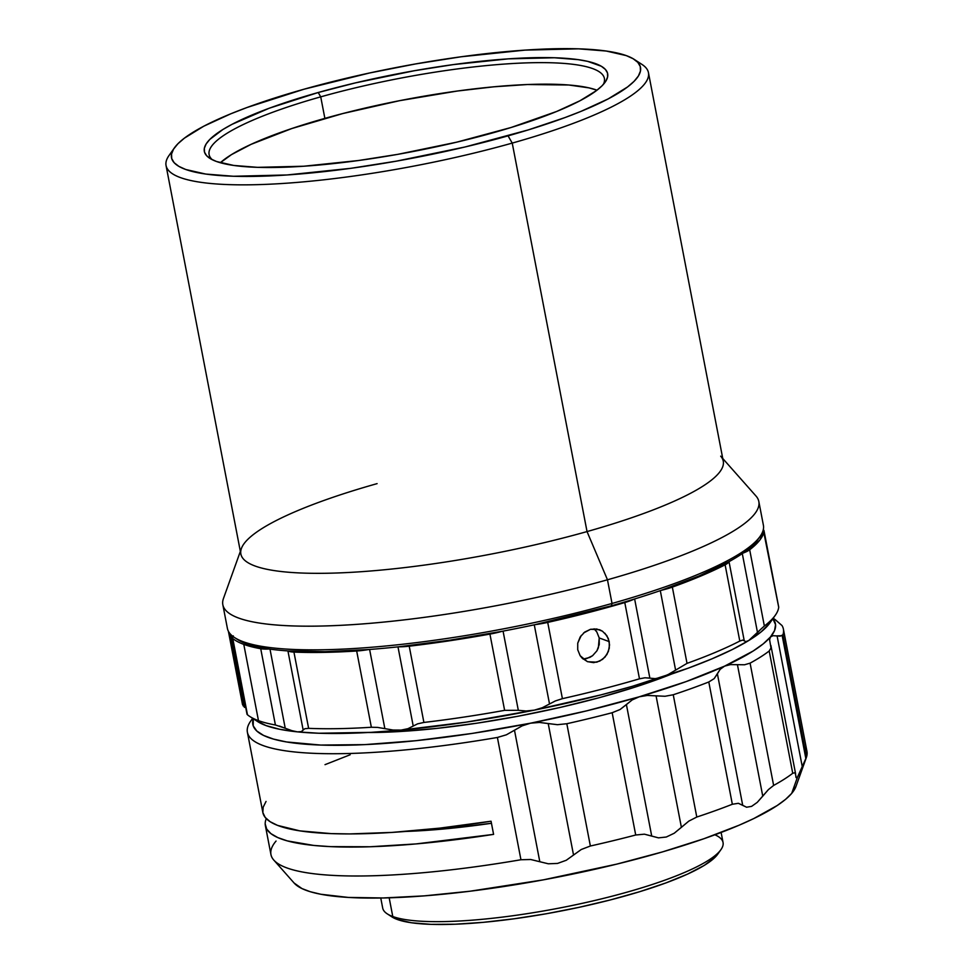 <?xml version="1.0" encoding="UTF-8"?>
<svg xmlns="http://www.w3.org/2000/svg" width="973" height="973" viewBox="0 0 973 973"><rect width="100%" height="100%" fill="white"/><g stroke="black" fill="none" stroke-linecap="round" stroke-linejoin="round"><path stroke-width="1.46" d="M380.759 898.006L382.693 908.052A173.303 33.423 -10.9 0 0 392.776 916.517L389.176 897.811L392.776 916.517A173.303 33.423 169.1 0 1 387.254 913.854L391.924 916.894A169.205 32.632 -10.9 0 0 397.312 919.485L392.776 916.517L397.312 919.485L411.384 922.757L430.905 924.35L455.157 924.216L483.18 922.343L513.914 918.816L546.181 913.781L578.728 907.408L610.314 899.94L639.723 891.694L665.812 882.961L687.607 874.082L704.245 865.411L715.094 857.262L717.879 853.966M237.655 639.565L246.303 643.737L269.217 649.015A270.19 52.104 -10.9 0 0 288.105 650.925A270.19 52.104 -10.9 0 0 368.694 649.538A270.19 52.104 -10.9 0 0 398.577 646.802A270.19 52.104 -10.9 0 0 502.25 631.282A270.19 52.104 -10.9 0 0 535.126 624.63A270.19 52.104 -10.9 0 0 611.372 605.814L612.029 603.455A272.914 52.639 169.1 0 1 234.578 637.57L237.692 639.589A270.19 52.104 -10.9 0 0 269.217 649.015L260.728 648.723A272.914 52.639 169.1 0 1 243.785 644.381L258.477 720.64A272.914 52.639 -10.9 0 0 275.408 724.982L260.728 648.723A272.914 52.639 169.1 0 1 243.785 644.381A272.914 52.639 169.1 0 1 232.778 638.507L231.988 635.637L232.304 637.291L233.313 635.892M230.224 633.922L244.381 707.407L230.224 633.922M240.355 551.399L223.437 598.553A272.914 52.639 -10.9 0 0 339.699 625.371A272.914 52.639 -10.9 0 0 607.468 579.786A272.914 52.639 169.1 0 1 222.841 604.756L227.402 628.424A272.914 52.639 -10.9 0 0 612.029 603.455L607.468 579.786L587.035 531.574A245.622 47.373 169.1 0 1 346.035 572.611A245.622 47.373 169.1 0 1 241.413 548.468A245.622 47.373 169.1 0 1 377.098 483.63M166.055 165.568L240.866 554.051A245.622 47.373 -10.9 0 0 587.035 531.574L512.236 143.092A245.622 47.373 169.1 0 1 166.055 165.568A245.622 47.373 169.1 0 1 172.282 151.618M174.362 147.932L169.01 155.522A245.622 47.373 -10.9 0 0 262.965 184.481A245.622 47.373 -10.9 0 0 512.236 143.092L508.052 135.855A238.811 46.059 169.1 0 1 265.702 176.089A238.811 46.059 169.1 0 1 174.362 147.932A238.811 46.059 169.1 0 1 303.929 89.236L369.667 72.963L415.593 63.938L461.153 56.775L524.982 50.122L578.57 48.832L606.276 51.046L626.284 55.607L633.143 58.733L637.826 62.369L640.258 66.492L640.453 71.053L638.385 76.016L634.08 81.331L627.573 86.95L608.247 98.869L581.136 111.311L564.997 117.575L528.266 129.908L464.863 147.02L396.388 161.153L350.839 168.317L286.999 174.97L233.411 176.259L205.704 174.058L185.697 169.484L178.837 166.359L174.167 162.722L171.722 158.599L171.528 154.038L173.595 149.076L177.913 143.761L184.408 138.142L203.734 126.222L230.844 113.78L246.996 107.517L303.929 89.236A238.811 46.059 169.1 0 1 634.201 59.377A238.811 46.059 169.1 0 1 508.052 135.855L512.236 143.092A245.622 47.373 -10.9 0 0 641.985 64.437L634.201 59.377M603.333 84.444A201.277 38.823 -10.9 0 0 520.944 63.099A201.277 38.823 -10.9 0 0 320.725 96.85L318.22 92.508A205.376 39.613 169.1 0 1 526.636 57.894A205.376 39.613 169.1 0 1 605.194 82.109A205.376 39.613 169.1 0 1 493.761 132.596A205.376 39.613 169.1 0 1 209.73 158.271A205.376 39.613 169.1 0 1 318.22 92.508L320.725 96.85A201.277 38.823 169.1 0 1 604.403 78.436A201.277 38.823 169.1 0 1 603.333 84.444M491.45 823.28A215.605 41.584 169.1 0 1 405.461 831.453L442.751 829.057L491.45 823.28M805.583 747.848A272.914 52.639 169.1 0 1 806.483 757.103L797.459 777.208L791.718 793.36A257.164 49.599 -10.9 0 0 795.963 786.464L806.313 757.639M773.024 635.685L770.446 636.974L774.557 630.577L775.554 624.702L772.89 618.694A266.091 51.314 169.1 0 1 770.446 636.974L769.594 639.723L770.981 647.969L769.594 639.723L770.446 636.974L773.024 635.685L780.151 636.147L782.937 634.834A272.914 52.639 -10.9 0 0 782.037 625.578L775.517 619.898L782.037 625.578A272.914 52.639 169.1 0 1 783.387 629.069A272.914 52.639 169.1 0 1 782.937 634.834L806.483 757.103L805.887 758.758L782.195 635.71L777.086 635.868L802.397 767.344L806.483 757.103L782.937 634.834L782.195 635.71L805.887 758.758M587.23 661.543L580.151 655.717L577.719 649.733L577.743 643.141L581.27 635.418M583.07 659.001L586.816 658.514L592.569 655.705L596.936 650.803L599.246 644.552L599.21 637.947L609.232 641.621L609.28 648.225L606.945 654.464L602.591 659.353L596.814 662.175L587.728 661.737M596.996 90.197A201.277 38.823 -10.9 0 0 324.873 118.378L320.725 96.85L324.873 118.378A201.277 38.823 -10.9 0 0 220.348 162.722L231.416 154.658L251.083 144.345L291.791 128.545L342.751 113.561L399.587 100.681L457.383 91.024L494.004 86.792L527.415 84.529L568.791 85.004L588.993 87.874L596.996 90.197M212.321 159.73A201.277 38.823 169.1 0 1 209.098 154.549A201.277 38.823 169.1 0 1 320.725 96.85A201.277 38.823 -10.9 0 0 212.321 159.73M599.794 629.823L602.469 631.209L606.848 635.637L609.232 641.621L599.21 637.947L596.826 631.988L594.102 628.813M583.593 632.973L590.502 629.3L599.465 629.701M247.397 732.292L262.844 812.491A272.914 52.639 -10.9 0 0 491.061 821.224L493.591 834.372A272.914 52.639 169.1 0 1 265.374 825.639L270.944 854.574A272.914 52.639 -10.9 0 0 520.944 859.743L497.398 737.461A272.914 52.639 169.1 0 1 247.397 732.292A272.914 52.639 169.1 0 1 250.596 721.236L252.652 718.329L250.596 721.236A272.914 52.639 -10.9 0 0 497.398 737.461L506.374 734.81L522.112 725.87L530.565 723.182L586.658 710.862L639.31 696.777A266.091 51.314 169.1 0 1 530.565 723.182L539.443 722.44L557.456 724.69L566.821 723.73A272.914 52.639 -10.9 0 0 612.163 712.723L620.105 709.499L632.195 699.915L639.31 696.777L686.026 681.635L724.605 666.128A266.091 51.314 169.1 0 1 639.31 696.777L647.446 695.44L665.045 696.267L673.243 694.758A272.914 52.639 -10.9 0 0 708.794 681.976L714.182 678.619L720.178 669.29L724.605 666.128L753.187 650.998L763.306 643.81L770.446 636.974A266.091 51.314 169.1 0 1 724.605 666.128L730.492 664.595L744.552 664.766L750.086 663.148A272.914 52.639 -10.9 0 0 769.193 650.998L770.981 647.969L769.193 650.998L792.74 773.28L795.038 772.671L795.719 775.189L795.038 772.671L792.74 773.28L769.193 650.998A272.914 52.639 169.1 0 1 750.086 663.148L744.552 664.766L737.437 664.681L762.759 796.157L757.237 802.384L751.594 806.374L746.583 807.225L742.703 805.303L717.393 673.827L714.182 678.619L708.794 681.976A272.914 52.639 169.1 0 1 673.243 694.758L665.045 696.267L656.07 695.865L681.392 827.342L674.24 833.229L666.298 837.023L658.49 837.862L651.715 836.062L626.405 704.586L620.105 709.499L612.163 712.723A272.914 52.639 169.1 0 1 566.821 723.73L557.456 724.69L548.213 723.571L573.535 855.048L581.258 849.502L590.368 846.011L566.821 723.73L590.368 846.011A272.914 52.639 -10.9 0 0 635.71 835.004L612.163 712.723L635.71 835.004L644.394 834.177L651.715 836.062L626.405 704.586L632.195 699.915L639.31 696.777L647.446 695.44L656.07 695.865L681.392 827.342L688.86 821.09L696.79 817.04L673.243 694.758L696.79 817.04A272.914 52.639 -10.9 0 0 732.341 804.257L708.794 681.976L732.341 804.257L738.373 803.309L742.703 805.303L717.393 673.827L720.178 669.29L724.605 666.128L730.492 664.595L737.437 664.681L762.759 796.157L768.415 789.59L773.632 785.43L750.086 663.148L773.632 785.43A272.914 52.639 -10.9 0 0 792.74 773.28A272.914 52.639 169.1 0 1 773.632 785.43L768.415 789.59L757.237 802.384L751.594 806.374L746.583 807.225L738.373 803.309L732.341 804.257A272.914 52.639 169.1 0 1 696.79 817.04L688.86 821.09L674.24 833.229L666.298 837.023L658.49 837.862L644.394 834.177L635.71 835.004A272.914 52.639 169.1 0 1 590.368 846.011L581.258 849.502L566.262 860.266L557.541 863.428L548.346 863.793L539.808 861.725L514.486 730.236L522.112 725.87L530.565 723.182L539.443 722.44L548.213 723.571L573.535 855.048L566.262 860.266L557.541 863.428L548.346 863.793L539.808 861.725L514.486 730.236L506.374 734.81L497.398 737.461L520.944 859.743L530.711 859.5L539.808 861.725L530.711 859.5L520.944 859.743A272.914 52.639 169.1 0 1 273.814 860.096A272.914 52.639 169.1 0 1 276.052 841.049M777.086 635.868L802.397 767.344L797.459 777.208L796.133 777.646L795.841 776.819M796.133 777.646L795.719 775.189L796.133 777.646L797.459 777.208L791.718 793.36L795.987 786.415M806.483 757.103A272.914 52.639 -10.9 0 0 806.945 751.351L783.387 629.069M775.517 619.898L773.219 618.232L775.517 619.898M273.814 860.096L294.174 883.095A257.164 49.599 -10.9 0 0 537.935 880.845A257.164 49.599 -10.9 0 0 791.718 793.36L785.637 799.295L777.22 805.51L753.759 818.573L738.933 825.286L703.82 838.762L662.552 851.886L616.748 864.121L543.36 879.847L470.032 891.219L424.313 895.865L383.204 897.97L348.261 897.422L320.847 894.26L310.302 891.73L302.007 888.592L294.138 883.046M350.195 754.744L325.018 764.656M530.565 723.182A266.091 51.314 169.1 0 1 253.296 718.743L253.223 725.858L256.787 731.003L263.574 735.43L273.498 739.091L286.439 741.937L320.664 745.063L364.571 744.637L415.933 740.696L472.197 733.423L530.565 723.182M265.374 825.639A272.914 52.639 169.1 0 1 266.286 818.646M266.043 801.436L263.148 807.237L262.856 812.577L265.191 817.417L270.117 821.699L277.573 825.396L299.818 830.869L331.051 833.606L349.672 833.922L392.022 832.414L439.772 828.132L491.061 821.224L493.591 834.372L416.055 843.919L369.922 846.765L330.492 846.632L313.793 845.44L287.303 840.891L277.779 837.571L270.883 833.606L266.675 829.032L265.191 823.888M367.332 732.535L400.11 731.514L437.12 728.363L477.013 723.182L518.281 716.189L559.39 707.614L598.821 697.799L635.089 687.108L671.82 673.961A218.341 42.107 169.1 0 1 367.66 732.535M318.22 92.508L269.253 108.222L232.061 124.313L222.866 129.518L209.84 139.394L206.13 143.968L204.354 148.237L204.512 152.153L206.617 155.704L210.642 158.83L216.541 161.518L233.751 165.446L257.577 167.344L303.661 166.237L358.551 160.509L397.738 154.354L456.617 142.192L511.153 127.475L556.617 111.481L579.932 100.778L596.546 90.538L602.141 85.709L605.851 81.136L607.626 76.867L607.468 72.939L605.364 69.399L601.338 66.261L587.716 61.372L578.23 59.657L554.403 57.76L508.32 58.854L453.43 64.583L414.243 70.749L355.364 82.9L318.22 92.508M637.497 62.029A245.622 47.373 169.1 0 1 648.456 72.671A245.622 47.373 169.1 0 1 512.236 143.092L587.035 531.574A245.622 47.373 -10.9 0 0 723.267 461.153L648.456 72.671M720.689 456.167A245.622 47.373 169.1 0 1 587.035 531.574L607.468 579.786A272.914 52.639 -10.9 0 0 755.972 495.999L722.757 458.502M758.831 501.533A272.914 52.639 169.1 0 1 607.468 579.786L612.029 603.455A272.914 52.639 -10.9 0 0 763.391 525.201L758.831 501.533M760.12 536.366A272.914 52.639 169.1 0 1 612.029 603.455L611.372 605.814A270.19 52.104 -10.9 0 0 634.116 599.125A270.19 52.104 -10.9 0 0 661.154 590.343A270.19 52.104 -10.9 0 0 728.935 561.701A270.19 52.104 -10.9 0 0 742.922 553.151A270.19 52.104 -10.9 0 0 757.979 539.407L760.12 536.366M279.433 726.065L285.235 728.242L275.408 724.982L260.728 648.723A27.293 5.266 169.1 0 0 269.217 649.015A270.19 52.104 -10.9 0 0 288.105 650.925L325.006 651.667L368.694 649.538L356.677 650.998L323.279 652.396L293.931 652.08L288.105 650.925A27.293 5.266 169.1 0 0 293.931 652.08L308.623 728.339L293.931 652.08A272.914 52.639 169.1 0 0 356.677 650.998L371.358 727.257L356.677 650.998A27.293 5.266 169.1 0 0 368.694 649.538A270.19 52.104 -10.9 0 0 398.577 646.802L449.49 640.246L502.25 631.282L449.027 640.854L409.219 646.181L398.577 646.802A27.293 5.266 169.1 0 0 409.219 646.181L423.9 722.44L409.219 646.181A272.914 52.639 169.1 0 0 489.93 634.092L504.622 710.351L518.317 710.314L503.065 631.124L518.317 710.314L504.622 710.351L489.93 634.092A27.293 5.266 169.1 0 0 502.25 631.282A270.19 52.104 -10.9 0 0 535.126 624.63L611.372 605.814A270.19 52.104 -10.9 0 0 634.116 599.125L624.788 602.555L587.327 612.868L535.126 624.63A27.293 5.266 169.1 0 0 547.714 622.404L562.406 698.663L547.714 622.404A272.914 52.639 169.1 0 0 624.788 602.555L639.48 678.813L645.002 677.767L649.867 678.157L634.627 598.967L649.867 678.157L645.002 677.767L639.48 678.813L624.788 602.555A27.293 5.266 169.1 0 0 634.116 599.125A270.19 52.104 -10.9 0 0 661.154 590.343L699.088 575.955L728.935 561.701L725.116 564.814L701.132 575.919L672.343 587.108L661.154 590.343A27.293 5.266 169.1 0 0 672.343 587.108L687.023 663.367L672.343 587.108A272.914 52.639 169.1 0 0 725.116 564.814L739.796 641.073L742.654 640.088L744.248 640.781L729.02 561.664L744.248 640.781L742.654 640.088L739.796 641.073L725.116 564.814A27.293 5.266 169.1 0 0 728.935 561.701A270.19 52.104 -10.9 0 0 742.922 553.151L751.387 546.558L758.003 539.358M764.012 530.99L759.949 539.918L749.684 549.769L742.922 553.151A27.293 5.266 169.1 0 0 749.684 549.769L764.364 626.028L749.684 549.769A272.914 52.639 169.1 0 0 764.012 530.99L778.704 607.249L763.27 529.75A27.293 5.266 169.1 0 1 764 530.674A27.293 5.266 169.1 0 1 764.012 530.99M285.235 728.242L269.995 649.125L285.235 728.242L291.936 730.674L285.235 728.242M247.203 714.267L232.778 638.507A27.293 5.266 169.1 0 1 232.292 637.765A27.293 5.266 169.1 0 1 232.851 636.342M247.458 714.766A272.914 52.639 -10.9 0 0 258.477 720.64L243.785 644.381A272.914 52.639 169.1 0 1 232.778 638.507L247.458 714.766A272.914 52.639 169.1 0 0 249.769 716.456A272.914 52.639 169.1 0 0 258.477 720.64A272.914 52.639 169.1 0 0 275.408 724.982M249.769 716.456L257.565 721.516A266.091 51.314 -10.9 0 0 297.483 731.866L301.289 731.623L304.804 728.728L303.162 730.054L287.923 650.913L303.162 730.054L301.289 731.623L297.483 731.866L291.936 730.674L297.483 731.866A266.091 51.314 -10.9 0 0 401.071 730.091L393.141 730.042L384.858 728.655L369.606 649.465L384.858 728.655L377.56 727.403L393.141 730.042L401.071 730.091A266.091 51.314 -10.9 0 0 534.335 710.144L526.089 710.995L518.317 710.314L526.089 710.995L534.335 710.144A266.091 51.314 -10.9 0 0 661.579 677.366L655.182 678.643L649.867 678.157L655.182 678.643L661.579 677.366A266.091 51.314 -10.9 0 0 748.699 640.55L745.817 641.645L744.248 640.781L745.817 641.645L748.699 640.55A266.091 51.314 -10.9 0 0 769.959 622.842L775.311 615.252A272.914 52.639 169.1 0 1 764.364 626.028A272.914 52.639 -10.9 0 0 778.704 607.249A272.914 52.639 169.1 0 1 775.311 615.252M304.804 728.728L308.623 728.339A272.914 52.639 -10.9 0 0 371.358 727.257L377.56 727.403L371.358 727.257A272.914 52.639 169.1 0 1 308.623 728.339L304.804 728.728M256.507 720.798L266.043 725.59L279.774 729.3L297.483 731.866L318.864 733.241L371.102 732.353L401.071 730.091L407.93 728.692L417.587 723.851L413.221 726.053L397.981 646.863L413.221 726.053L407.93 728.692L401.071 730.091L466.152 722.161L534.335 710.144L600.998 694.868L632.316 686.318L688.276 668.159L711.956 658.843L732.219 649.587L748.699 640.55L761.129 631.878L769.996 622.793M417.587 723.851L423.9 722.44A272.914 52.639 -10.9 0 0 504.622 710.351A272.914 52.639 169.1 0 1 423.9 722.44L417.587 723.851M542.362 707.699L534.335 710.144L542.362 707.699L555.34 700.949L562.406 698.663A272.914 52.639 -10.9 0 0 639.48 678.813A272.914 52.639 169.1 0 1 562.406 698.663L555.34 700.949L542.362 707.699M534.274 624.812L549.526 704.002L534.274 624.812M604.878 633.192L608.32 638.495L609.56 644.904L608.393 651.448L604.999 657.128L599.83 661.056L593.676 662.649L587.473 661.64L582.195 658.198L580.151 655.717L577.719 649.733L577.743 643.141L580.188 636.95L584.688 632.097L590.502 629.3L596.741 628.996L602.469 631.209M668.573 674.301L661.579 677.366L668.573 674.301L687.023 663.367A272.914 52.639 -10.9 0 0 739.796 641.073A272.914 52.639 169.1 0 1 687.023 663.367L668.573 674.301M660.302 590.635L675.542 669.813L660.302 590.635M752.737 637.412L748.699 640.55L761.287 628.789L752.737 637.412M742.29 553.576L757.529 632.657L742.29 553.576M242.472 704.148L243.286 706.07M764.364 626.028L761.287 628.789M391.742 916.773L397.312 919.485A169.205 32.632 -10.9 0 0 569.169 909.402A169.205 32.632 -10.9 0 0 717.758 854.148A169.205 32.632 -10.9 0 0 719.059 851.934M714.887 834.798A173.303 33.423 169.1 0 1 720.969 849.599A173.303 33.423 169.1 0 1 568.779 906.191A173.303 33.423 169.1 0 1 392.776 916.517A173.303 33.423 -10.9 0 0 585.454 902.628A173.303 33.423 -10.9 0 0 723.048 842.509L721.115 832.462M583.678 658.989L589.833 657.407L592.569 655.705L596.936 650.803L598.371 647.787L599.21 637.947L596.826 631.988L594.272 628.959M770.896 645.476L795.61 773.851M232.292 637.765L247.033 714.316M764 530.674L778.692 606.982M242.496 704.513L228.387 631.246M720.969 849.599L717.758 854.148"/></g></svg>
